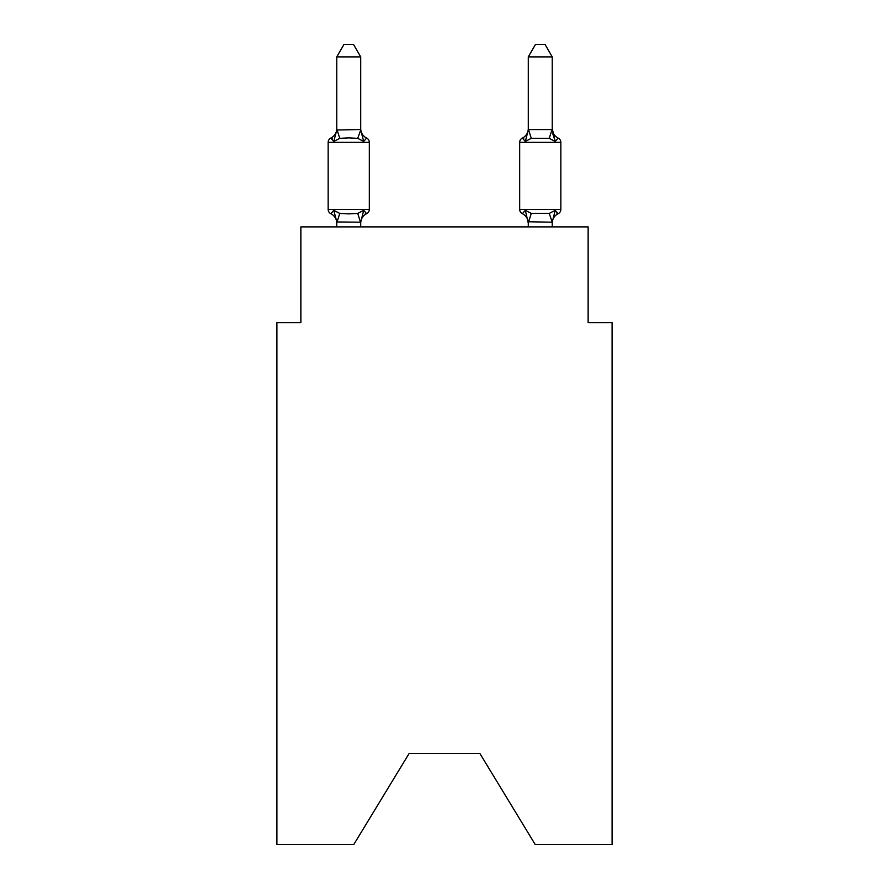 <?xml version="1.0" encoding="UTF-8"?>
<svg xmlns="http://www.w3.org/2000/svg" width="889" height="889" viewBox="0 0 889 889"><rect width="100%" height="100%" fill="white"/><g stroke="black" fill="none" stroke-linecap="round" stroke-linejoin="round"><path stroke-width="1.33" d="M479.938 753.572L535.234 844.55L612.088 844.55L612.088 322.64L588.14 322.64L588.14 226.884L300.86 226.884L300.86 322.64L276.912 322.64L276.912 844.55L353.766 844.55L409.062 753.572L479.938 753.572L409.062 753.572M558.159 138.062A4.789 4.789 0 0 1 560.848 142.362A4.789 4.789 0 0 0 558.159 138.062A10.535 10.535 0 0 1 552.236 128.594L555.225 141.429L552.725 133.606L555.225 141.429L558.159 138.062L555.225 141.429L552.725 133.606L555.225 141.429L558.159 138.062L555.225 141.429L552.725 133.606L555.225 141.429L552.725 133.606L555.225 141.429L552.725 133.606L555.225 141.429L552.725 133.606L555.225 141.429L552.725 133.606L555.225 141.429L558.159 138.062L555.225 141.429L558.159 138.062L555.225 141.429L558.159 138.062L555.225 141.429L558.159 138.062L555.225 141.429L558.159 138.062L555.225 141.429L558.159 138.062L555.225 141.429L558.159 138.062L555.225 141.429L558.159 138.062L555.225 141.429L558.159 138.062L555.225 141.429L558.159 138.062L555.225 141.429L549.246 138.351L531.278 138.351L525.299 141.429L526.421 137.639L525.299 141.429L526.421 137.639L525.299 141.429L526.421 137.639L525.299 141.429L526.421 137.639L525.299 141.429L526.421 137.639L525.299 141.429L526.421 137.639L525.299 141.429L526.421 137.639L525.299 141.429L522.365 138.062A4.789 4.789 0 0 0 519.676 142.362L519.676 209.404A4.789 4.789 0 0 0 522.365 213.704L525.299 210.337L522.365 213.704L525.299 210.337L531.278 213.416L549.246 213.416L555.225 210.337L558.159 213.704L555.225 210.337L558.159 213.704L556.792 213.049L558.159 213.704A4.789 4.789 0 0 0 560.848 209.404A4.789 4.789 0 0 1 558.159 213.704A4.789 4.789 0 0 0 560.848 209.404A4.789 4.789 0 0 1 558.159 213.704L556.792 213.049L558.159 213.704A4.789 4.789 0 0 0 560.848 209.404A4.789 4.789 0 0 1 558.159 213.704A4.789 4.789 0 0 0 560.848 209.404A4.789 4.789 0 0 1 558.159 213.704L556.792 213.049L558.159 213.704A4.789 4.789 0 0 0 560.848 209.404A4.789 4.789 0 0 1 558.159 213.704A4.789 4.789 0 0 0 560.848 209.404A4.789 4.789 0 0 1 558.159 213.704L556.792 213.049L558.159 213.704A4.789 4.789 0 0 0 560.848 209.404A4.789 4.789 0 0 1 558.159 213.704A4.789 4.789 0 0 0 560.848 209.404A4.789 4.789 0 0 1 558.159 213.704L556.792 213.049L558.159 213.704A4.789 4.789 0 0 0 560.848 209.404A4.789 4.789 0 0 1 558.159 213.704A4.789 4.789 0 0 0 560.848 209.404A4.789 4.789 0 0 1 558.159 213.704L556.792 213.049L558.159 213.704A4.789 4.789 0 0 0 560.848 209.404A4.789 4.789 0 0 1 558.159 213.704A4.789 4.789 0 0 0 560.848 209.404A4.789 4.789 0 0 1 558.159 213.704L556.792 213.049M552.236 226.884L552.236 222.194L528.288 221.761L528.288 223.183L525.299 210.337L522.365 213.704A10.535 10.535 0 0 1 528.288 223.183A10.535 10.535 0 0 0 522.365 213.704A10.535 10.535 0 0 1 528.288 223.183A10.535 10.535 0 0 0 522.365 213.704A10.535 10.535 0 0 1 528.288 223.183A10.535 10.535 0 0 0 522.365 213.704L525.299 210.337L522.365 213.704A10.535 10.535 0 0 1 528.288 223.183A10.535 10.535 0 0 0 522.365 213.704L525.299 210.337L522.365 213.704A10.535 10.535 0 0 1 528.288 223.183A10.535 10.535 0 0 0 522.365 213.704L525.299 210.337L522.365 213.704A10.535 10.535 0 0 1 528.288 223.183A10.535 10.535 0 0 0 522.365 213.704L525.299 210.337L522.365 213.704A10.535 10.535 0 0 1 528.288 223.183A10.535 10.535 0 0 0 522.365 213.704L525.299 210.337L522.365 213.704A4.789 4.789 0 0 1 519.676 209.404A4.789 4.789 0 0 0 522.365 213.704A4.789 4.789 0 0 1 519.676 209.404A4.789 4.789 0 0 0 522.365 213.704A4.789 4.789 0 0 1 519.676 209.404A4.789 4.789 0 0 0 522.365 213.704A4.789 4.789 0 0 1 519.676 209.404A4.789 4.789 0 0 0 522.365 213.704A4.789 4.789 0 0 1 519.676 209.404A4.789 4.789 0 0 0 522.365 213.704L525.299 210.337L522.365 213.704A4.789 4.789 0 0 1 519.676 209.404A4.789 4.789 0 0 0 522.365 213.704L525.299 210.337L522.365 213.704M528.288 129.572L552.236 129.572L552.236 56.896L528.288 56.896L528.288 130.005L525.299 141.429L522.365 138.062L525.299 141.429L522.365 138.062L523.732 138.717M552.236 223.183L552.236 223.183A10.535 10.535 0 0 1 558.159 213.704A4.789 4.789 0 0 0 560.848 209.404A4.789 4.789 0 0 1 558.159 213.704L555.225 210.337L558.159 213.704A4.789 4.789 0 0 0 560.848 209.404L560.848 142.362L519.676 142.362M528.288 128.594L528.288 128.594A10.535 10.535 0 0 1 522.365 138.062L525.299 141.429M336.764 223.183L336.764 223.183A10.535 10.535 0 0 0 330.841 213.704A4.789 4.789 0 0 1 328.152 209.404A4.789 4.789 0 0 0 330.841 213.704A4.789 4.789 0 0 1 328.152 209.404A4.789 4.789 0 0 0 330.841 213.704A4.789 4.789 0 0 1 328.152 209.404A4.789 4.789 0 0 0 330.841 213.704A4.789 4.789 0 0 1 328.152 209.404A4.789 4.789 0 0 0 330.841 213.704A4.789 4.789 0 0 1 328.152 209.404A4.789 4.789 0 0 0 330.841 213.704A4.789 4.789 0 0 1 328.152 209.404A4.789 4.789 0 0 0 330.841 213.704A4.789 4.789 0 0 1 328.152 209.404A4.789 4.789 0 0 0 330.841 213.704A4.789 4.789 0 0 1 328.152 209.404A4.789 4.789 0 0 0 330.841 213.704A4.789 4.789 0 0 1 328.152 209.404A4.789 4.789 0 0 0 330.841 213.704A4.789 4.789 0 0 1 328.152 209.404A4.789 4.789 0 0 0 330.841 213.704A4.789 4.789 0 0 1 328.152 209.404A4.789 4.789 0 0 0 330.841 213.704A4.789 4.789 0 0 1 328.152 209.404A4.789 4.789 0 0 0 330.841 213.704A4.789 4.789 0 0 1 328.152 209.404A4.789 4.789 0 0 0 330.841 213.704A4.789 4.789 0 0 1 328.152 209.404A4.789 4.789 0 0 0 330.841 213.704L333.775 210.337L330.841 213.704L333.775 210.337L330.841 213.704L333.775 210.337L330.841 213.704L333.775 210.337L330.841 213.704L333.775 210.337L330.841 213.704L333.775 210.337L330.841 213.704L333.775 210.337L330.841 213.704L333.775 210.337L339.754 213.416L348.732 213.893L357.722 213.416L363.701 210.337L366.635 213.704L365.268 213.049M360.712 56.896L336.764 56.896L343.954 44.45L353.522 44.45L360.712 56.896L360.712 130.005L363.701 141.429L366.635 138.062A4.789 4.789 0 0 1 369.324 142.362A4.789 4.789 0 0 0 366.635 138.062L363.701 141.429L357.722 138.351L348.732 137.873L339.754 138.351L333.775 141.429L330.841 138.062L332.208 138.717M360.712 130.005L357.722 138.351M336.764 129.816L336.764 128.594L336.764 130.005L336.764 128.594L336.764 130.005L336.764 128.594L336.764 130.005L336.764 128.594L336.764 130.005L336.764 128.594L336.764 130.005L336.764 128.594L336.764 130.005L336.764 128.594L336.764 130.005L360.512 129.516M363.701 210.337L366.635 213.704L363.701 210.337L366.635 213.704L363.701 210.337L366.635 213.704L363.701 210.337L366.635 213.704L363.701 210.337L366.635 213.704L363.701 210.337L366.635 213.704L363.701 210.337L366.635 213.704L363.701 210.337L360.712 222.194L336.764 221.95M360.712 223.183A10.535 10.535 0 0 1 366.635 213.704A4.789 4.789 0 0 0 369.324 209.404L369.324 142.362A4.789 4.789 0 0 0 366.635 138.062L363.701 141.429L366.635 138.062A4.789 4.789 0 0 1 369.324 142.362A4.789 4.789 0 0 0 366.635 138.062L363.701 141.429L366.635 138.062A4.789 4.789 0 0 1 369.324 142.362A4.789 4.789 0 0 0 366.635 138.062L363.701 141.429L366.635 138.062A4.789 4.789 0 0 1 369.324 142.362A4.789 4.789 0 0 0 366.635 138.062L363.701 141.429L366.635 138.062A4.789 4.789 0 0 1 369.324 142.362A4.789 4.789 0 0 0 366.635 138.062L363.701 141.429L366.635 138.062A4.789 4.789 0 0 1 369.324 142.362A4.789 4.789 0 0 0 366.635 138.062L363.701 141.429L366.635 138.062A4.789 4.789 0 0 1 369.324 142.362L328.152 142.362A4.789 4.789 0 0 1 330.841 138.062L333.775 141.429L330.841 138.062A10.535 10.535 0 0 0 336.764 128.594M552.236 128.594L552.236 129.572M528.288 226.884L528.288 221.761M555.225 210.337L552.236 222.194L549.246 213.416M328.152 142.362L328.152 209.404L369.324 209.404M336.764 56.896L336.764 129.572M360.712 226.884L360.712 222.194M336.764 226.884L336.764 222.194M369.324 142.362A4.789 4.789 0 0 0 366.635 138.062L363.701 141.429M333.775 210.337L336.764 221.761M333.775 141.429L336.764 130.005M360.712 128.594A10.535 10.535 0 0 0 366.635 138.062M528.288 56.896L535.478 44.45L545.046 44.45L552.236 56.896M339.754 213.416L336.964 222.261M357.722 213.416L360.512 222.261M336.964 129.516L339.754 138.351M519.676 209.404L560.848 209.404M528.488 222.261L531.278 213.416M549.246 138.351L552.036 129.516M531.278 138.351L528.488 129.516"/></g></svg>
